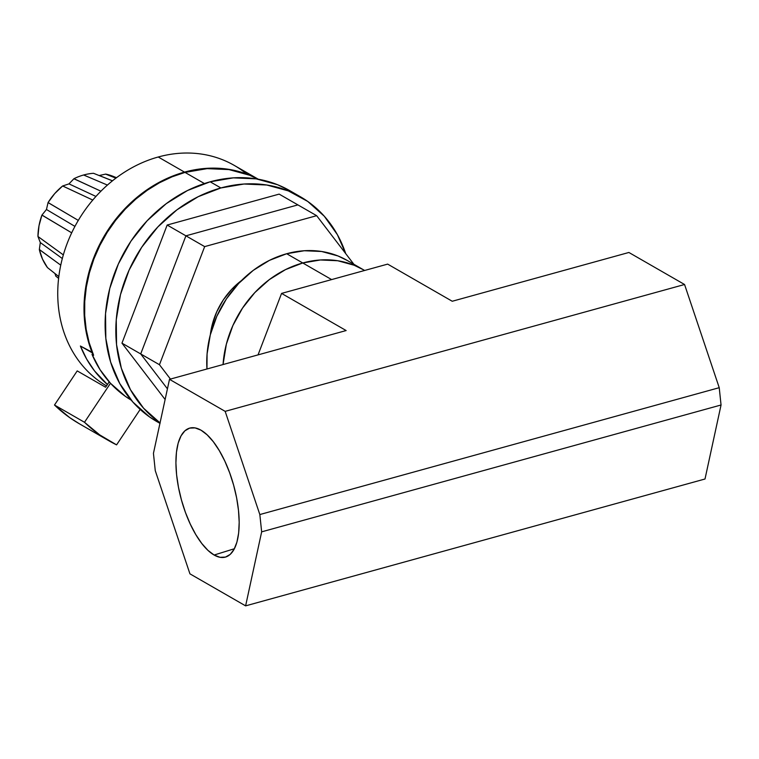 <?xml version="1.0" encoding="UTF-8"?>
<svg xmlns="http://www.w3.org/2000/svg" width="759" height="759" viewBox="0 0 759 759"><rect width="100%" height="100%" fill="white"/><g stroke="black" fill="none" stroke-linecap="round" stroke-linejoin="round"><path stroke-width="1.14" d="M302.756 262.975L286.684 253.734A101.364 85.739 119.9 0 0 206.96 368.988L207.074 354.026L210.29 334.89L216.827 316.266L226.438 298.866L238.734 283.373L253.259 270.365L269.454 260.356L286.684 253.734L302.756 262.975A101.364 85.739 -60.1 0 1 363.238 269.663A101.364 85.739 119.9 0 0 302.756 262.975L320.374 259.976L337.698 260.735L354.064 265.204L363.57 269.853L354.064 265.204L337.698 260.735L320.374 259.976L302.756 262.975A101.364 85.739 119.9 0 0 223.051 364.548A101.364 85.739 -60.1 0 1 302.756 262.975L331.636 279.587L302.756 262.975L285.526 269.606L302.756 262.975M364.652 270.47L347.167 260.413A101.364 85.739 119.9 0 0 286.684 253.734L304.302 250.736L321.626 251.485L337.992 255.963L347.499 260.603M223.051 364.548L226.362 344.131L232.899 325.507L242.51 308.116L254.806 292.613L269.331 279.616L285.526 269.606L269.331 279.616L254.806 292.613L242.51 308.116L232.899 325.507L226.362 344.131L223.051 364.548M241.504 280.526A69.505 58.794 119.9 0 0 210.347 334.7L212.245 324.615L216.732 311.845L223.317 299.909L231.751 289.283L241.713 280.375M316.655 215.679L297.898 204.892L316.655 215.679L204.664 246.609L159.456 364.718L170.452 379.073L159.456 364.718L140.709 353.941L159.456 364.718L204.664 246.609L185.917 235.821L204.664 246.609L316.655 215.679L353.865 264.265L316.655 215.679M167.435 388.826L140.709 353.941L185.917 235.821L297.898 204.892L279.151 194.114L297.898 204.892L185.917 235.821L297.898 204.892L185.917 235.821L140.709 353.941L185.917 235.821L167.16 225.034L185.917 235.821L140.709 353.941L167.435 388.826L140.709 353.941L121.962 343.153L140.709 353.941L167.435 388.826M165.12 399.5L121.962 343.153L167.16 225.034L279.151 194.114L167.16 225.034L121.962 343.153L165.12 399.5M160.045 422.934A133.223 112.683 -60.1 0 1 120.51 294.539A133.223 112.683 -60.1 0 1 220.888 187.957L210.177 181.799A133.223 112.683 119.9 0 0 108.584 293.391A133.223 112.683 119.9 0 0 156.8 421.549A133.223 112.683 119.9 0 0 159.969 423.285M160.168 423.019L143.584 408.219L130.482 389.737L121.355 368.267L116.544 344.643L116.25 319.786L120.482 294.625L129.077 270.147L141.696 247.282L157.863 226.913L176.951 209.826L198.232 196.676L220.888 187.957A133.223 112.683 -60.1 0 1 300.374 196.742A133.223 112.683 -60.1 0 1 345.724 253.639L337.413 234.721L324.302 216.23L307.727 201.429L288.316 190.888L266.807 185.016L244.037 184.02L220.888 187.957L210.177 181.799L233.326 177.862L256.096 178.849L277.595 184.731L290.099 190.832M300.374 196.742L289.663 190.585A133.223 112.683 119.9 0 0 210.177 181.799L187.52 190.509L166.24 203.668L147.151 220.755L130.984 241.115L118.357 263.98L109.77 288.458L105.539 313.619L105.833 338.486L110.634 362.1L119.77 383.57L132.872 402.061L149.457 416.862L157.265 421.814M214.114 555.028L234.389 548.738L214.114 555.028L207.947 550.36L201.771 543.463L195.813 534.621L190.31 524.156L185.462 512.486L181.467 500.048L178.479 487.325L176.6 474.802L175.917 462.962L176.449 452.269L178.175 443.114L181.031 435.875L184.902 430.808L189.646 428.114L195.082 427.905L200.993 430.173A66.925 27.125 74.6 0 1 236.561 497.543A66.925 27.125 74.6 0 1 225.727 557.011A66.925 27.125 74.6 0 1 214.114 555.028A66.925 27.125 74.6 0 1 178.365 486.766A66.925 27.125 74.6 0 1 190.101 428A66.925 27.125 74.6 0 1 200.993 430.173L207.15 434.85L213.336 441.738L219.285 450.59L224.797 461.045L229.635 472.724L233.63 485.162L236.628 497.885L238.497 510.409L239.18 522.239L238.658 532.941L236.931 542.087L234.076 549.336L230.205 554.402L225.451 557.087L220.025 557.305L214.114 555.028M346.142 330.554L169.494 379.339L225.167 411.359L684.561 284.502L628.888 252.472L452.241 301.257L387.659 264.113L281.57 293.41L346.142 330.554L169.494 379.339L153.441 453.351L169.494 379.339L225.167 411.359L259.834 514.555L719.228 387.688L684.561 284.502L225.167 411.359L259.834 514.555L261.656 531.85L721.05 404.993L719.228 387.688L259.834 514.555L261.656 531.85L245.612 605.862L705.007 479.005L721.05 404.993L261.656 531.85L245.612 605.862L189.94 573.842L155.263 470.656L153.441 453.351L155.263 470.656L189.94 573.842L245.612 605.862L705.007 479.005L721.05 404.993L719.228 387.688L684.561 284.502L628.888 252.472L452.241 301.257L387.659 264.113L281.57 293.41L346.142 330.554M258.041 354.889L281.57 293.41L258.041 354.889M55.815 276.153L58.604 278.373L55.815 276.153L54.971 273.553M99.068 175.509L112.493 180.803L99.258 175.519L105.681 174.096L115.899 178.147L105.624 174.124M62.684 185.983L92.778 200.053L62.627 185.983L68.984 183.887L73.946 178.707A57.921 48.993 119.9 0 1 83.623 174.997A57.921 48.993 119.9 0 1 93.518 173.299L112.446 180.832L93.518 173.299A57.921 48.993 119.9 0 0 83.623 174.997L107.427 185.073L83.623 174.997A57.921 48.993 119.9 0 0 73.946 178.707L100.919 191.202L73.908 178.763M68.984 183.887L95.938 196.439L68.984 183.887M41.982 215.072L71.697 232.833L41.925 215.11L46.46 209.493L74.932 226.381L46.46 209.493L48.073 202.539L78.3 220.404L48.073 202.596M39.345 249.483L60.758 265.166L39.326 249.55L40.312 242.557L62.323 258.534L40.312 242.557L37.95 236.485L63.329 254.891L37.988 236.533M110.472 383.267A127.436 107.787 119.9 0 0 131.184 400.116L125.339 396.321L110.472 383.267L100.093 369.766L92.01 354.368A127.436 107.787 119.9 0 0 110.472 383.267L84.496 422.279L110.472 383.267M93.613 355.297L92.01 354.368L92.769 353.229L92.01 354.368L93.613 355.297A127.436 107.787 119.9 0 1 185.025 172.407L172.056 176.819L159.437 182.777L147.331 190.215L135.908 199.01L125.311 209.067L115.7 220.233L107.199 232.358L99.922 245.29L93.964 258.838L89.41 272.832L86.327 287.073L84.752 301.37L84.695 315.526L86.175 329.359L89.164 342.679L93.613 355.297M204.389 183.545L185.025 172.407L204.389 183.545M106.488 385.914A127.436 107.787 -60.1 0 1 61.166 263.288A127.436 107.787 -60.1 0 1 158.233 156.999A127.436 107.787 119.9 0 0 61.166 263.288A127.436 107.787 119.9 0 0 106.488 385.914M258.174 179.2L248.98 174.902L228.412 169.285L206.638 168.337L184.494 172.103L171.667 176.458L159.181 182.321L147.189 189.636L135.861 198.289L125.349 208.165L115.776 219.142L107.285 231.078L99.979 243.8L93.964 257.149L89.315 270.944L86.09 285.014L84.334 299.15L84.069 313.182L85.312 326.93L88.025 340.184L92.446 352.404L80.397 346.019L86.659 359.092L94.543 370.933L107.408 384.528A127.436 107.787 -60.1 0 1 80.397 346.019L92.181 352.793A127.436 107.787 -60.1 0 1 184.494 172.103L158.233 156.999L184.494 172.103A127.436 107.787 -60.1 0 1 258.164 179.19M258.107 179.181L249.521 175.215L228.952 169.589L207.169 168.64L185.025 172.407A127.436 107.787 119.9 0 1 258.107 179.181M258.288 179.219L234.265 165.405A127.436 107.787 119.9 0 0 158.233 156.999A127.436 107.787 -60.1 0 1 246.76 174.048M47.447 267.585L58.822 276.599L47.447 267.585A57.921 48.993 119.9 0 1 39.326 249.55L42.513 259.132L47.447 267.585M116.525 177.682L112.645 176.154A57.921 48.993 119.9 0 0 105.681 174.096L112.797 176.211M62.627 185.983A57.921 48.993 119.9 0 0 48.073 202.539L54.705 193.602L62.627 185.983M41.925 215.11A57.921 48.993 119.9 0 0 37.95 236.485L39.003 225.736L41.925 215.11M109.268 440.979A173.773 146.98 -60.1 0 0 116.582 444.869L140.178 409.433L116.582 444.869L99.676 434.86L84.496 422.279L54.496 405.021A173.773 146.98 119.9 0 0 79.268 423.721L109.268 440.979A173.773 146.98 -60.1 0 1 84.496 422.279L54.496 405.021L77.209 370.904L105.605 387.232L109.192 381.843L105.605 387.232L77.209 370.904L54.496 405.021L69.676 417.602L79.543 423.883M159.95 423.351L156.8 421.549"/></g></svg>
